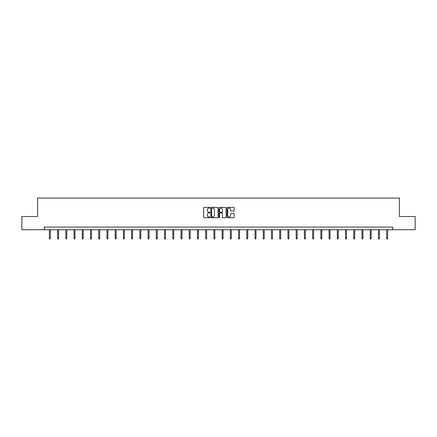 <?xml version="1.0" encoding="UTF-8"?>
<svg xmlns="http://www.w3.org/2000/svg" width="437" height="437" viewBox="0 0 437 437"><rect width="100%" height="100%" fill="white"/><g stroke="black" fill="none" stroke-linecap="round" stroke-linejoin="round"><path stroke-width="0.66" d="M210.06 207.75A0.361 0.361 0 0 0 209.7 207.384L204.199 207.384A0.519 0.519 0 0 0 203.68 207.903L203.68 217.222A0.519 0.519 0 0 0 204.199 217.741L209.7 217.741A0.361 0.361 0 0 0 210.06 217.375A0.361 0.361 0 0 0 209.7 217.014L208.99 217.014A1.655 1.655 0 0 1 207.335 215.359L207.335 214.583A1.655 1.655 0 0 1 208.99 212.923L209.7 212.923A0.361 0.361 0 0 0 210.06 212.562A0.361 0.361 0 0 0 209.7 212.202L208.99 212.202A1.655 1.655 0 0 1 207.335 210.541L207.335 209.765A1.655 1.655 0 0 1 208.99 208.11L209.7 208.11A0.361 0.361 0 0 0 210.06 207.75M233.626 211.033A0.519 0.519 0 0 0 234.145 210.519L234.145 207.903A0.519 0.519 0 0 0 233.626 207.384L227.519 207.384A0.519 0.519 0 0 0 227 207.903L227 217.222A0.519 0.519 0 0 0 227.519 217.741L233.626 217.741A0.519 0.519 0 0 0 234.145 217.222L234.145 214.064A0.519 0.519 0 0 0 233.626 213.546L231.015 213.546A0.519 0.519 0 0 0 230.496 214.064L230.496 215.627A1.382 1.382 0 0 1 229.114 217.014A1.382 1.382 0 0 1 227.726 215.627L227.726 209.492A1.382 1.382 0 0 1 229.114 208.11A1.382 1.382 0 0 1 230.496 209.492L230.496 210.519A0.519 0.519 0 0 0 231.015 211.033L233.626 211.033M44.263 229.704L21.85 229.704L21.85 216.517L37.566 216.517L37.566 198.059L399.434 198.059L399.434 216.517L415.15 216.517L415.15 229.704L392.737 229.704L392.737 227.065L44.263 227.065L44.263 229.704L392.737 229.704M218.047 207.903A0.519 0.519 0 0 0 217.528 207.384L211.421 207.384A0.519 0.519 0 0 0 210.902 207.903L210.902 217.222A0.519 0.519 0 0 0 211.421 217.741L217.528 217.741A0.519 0.519 0 0 0 218.047 217.222L218.047 207.903M219.472 207.384L225.579 207.384A0.519 0.519 0 0 1 226.098 207.903L226.098 217.222A0.519 0.519 0 0 1 225.579 217.741L222.963 217.741A0.519 0.519 0 0 1 222.449 217.222L222.449 213.442A0.519 0.519 0 0 0 221.93 212.923L220.193 212.923A0.519 0.519 0 0 0 219.68 213.442L219.68 217.375A0.361 0.361 0 0 1 219.314 217.741A0.361 0.361 0 0 1 218.953 217.375L218.953 207.903A0.519 0.519 0 0 1 219.472 207.384M211.989 208.11A0.361 0.361 0 0 0 211.628 208.471L211.628 216.654A0.361 0.361 0 0 0 211.989 217.014L212.743 217.014A1.655 1.655 0 0 0 214.398 215.359L214.398 209.765A1.655 1.655 0 0 0 212.743 208.11L211.989 208.11M222.449 209.52A1.382 1.382 0 0 0 221.062 208.138A1.382 1.382 0 0 0 219.68 209.52L219.68 211.683A0.519 0.519 0 0 0 220.193 212.202L221.93 212.202A0.519 0.519 0 0 0 222.449 211.683L222.449 209.52M50.326 238.252L50.118 238.941L49.589 238.941L49.376 238.252L50.326 238.252L50.326 229.704M49.376 238.252L49.376 229.704M58.553 238.252L58.345 238.941L57.815 238.941L57.602 238.252L58.553 238.252L58.553 229.704M57.602 238.252L57.602 229.704M66.779 238.252L66.571 238.941L66.042 238.941L65.829 238.252L66.779 238.252L66.779 229.704M65.829 238.252L65.829 229.704M75.006 238.252L74.798 238.941L74.268 238.941L74.061 238.252L75.006 238.252L75.006 229.704M74.061 238.252L74.061 229.704M83.232 238.252L83.025 238.941L82.495 238.941L82.287 238.252L83.232 238.252L83.232 229.704M82.287 238.252L82.287 229.704M91.459 238.252L91.251 238.941L90.721 238.941L90.514 238.252L91.459 238.252L91.459 229.704M90.514 238.252L90.514 229.704M99.685 238.252L99.478 238.941L98.948 238.941L98.74 238.252L99.685 238.252L99.685 229.704M98.74 238.252L98.74 229.704M107.912 238.252L107.704 238.941L107.174 238.941L106.967 238.252L107.912 238.252L107.912 229.704M106.967 238.252L106.967 229.704M116.138 238.252L115.931 238.941L115.401 238.941L115.193 238.252L116.138 238.252L116.138 229.704M115.193 238.252L115.193 229.704M124.365 238.252L124.157 238.941L123.627 238.941L123.42 238.252L124.365 238.252L124.365 229.704M123.42 238.252L123.42 229.704M132.597 238.252L132.384 238.941L131.854 238.941L131.646 238.252L132.597 238.252L132.597 229.704M131.646 238.252L131.646 229.704M140.823 238.252L140.61 238.941L140.08 238.941L139.873 238.252L140.823 238.252L140.823 229.704M139.873 238.252L139.873 229.704M149.05 238.252L148.837 238.941L148.307 238.941L148.099 238.252L149.05 238.252L149.05 229.704M148.099 238.252L148.099 229.704M157.276 238.252L157.063 238.941L156.533 238.941L156.326 238.252L157.276 238.252L157.276 229.704M156.326 238.252L156.326 229.704M165.503 238.252L165.29 238.941L164.765 238.941L164.552 238.252L165.503 238.252L165.503 229.704M164.552 238.252L164.552 229.704M173.729 238.252L173.516 238.941L172.992 238.941L172.779 238.252L173.729 238.252L173.729 229.704M172.779 238.252L172.779 229.704M181.956 238.252L181.743 238.941L181.218 238.941L181.005 238.252L181.956 238.252L181.956 229.704M181.005 238.252L181.005 229.704M190.182 238.252L189.969 238.941L189.445 238.941L189.232 238.252L190.182 238.252L190.182 229.704M189.232 238.252L189.232 229.704M198.409 238.252L198.196 238.941L197.671 238.941L197.458 238.252L198.409 238.252L198.409 229.704M197.458 238.252L197.458 229.704M206.635 238.252L206.422 238.941L205.898 238.941L205.685 238.252L206.635 238.252L206.635 229.704M205.685 238.252L205.685 229.704M214.862 238.252L214.649 238.941L214.125 238.941L213.912 238.252L214.862 238.252L214.862 229.704M213.912 238.252L213.912 229.704M223.088 238.252L222.875 238.941L222.351 238.941L222.138 238.252L223.088 238.252L223.088 229.704M222.138 238.252L222.138 229.704M231.315 238.252L231.102 238.941L230.578 238.941L230.365 238.252L231.315 238.252L231.315 229.704M230.365 238.252L230.365 229.704M239.542 238.252L239.329 238.941L238.804 238.941L238.591 238.252L239.542 238.252L239.542 229.704M238.591 238.252L238.591 229.704M247.768 238.252L247.555 238.941L247.031 238.941L246.818 238.252L247.768 238.252L247.768 229.704M246.818 238.252L246.818 229.704M255.995 238.252L255.782 238.941L255.257 238.941L255.044 238.252L255.995 238.252L255.995 229.704M255.044 238.252L255.044 229.704M264.221 238.252L264.008 238.941L263.484 238.941L263.271 238.252L264.221 238.252L264.221 229.704M263.271 238.252L263.271 229.704M272.448 238.252L272.235 238.941L271.71 238.941L271.497 238.252L272.448 238.252L272.448 229.704M271.497 238.252L271.497 229.704M280.674 238.252L280.467 238.941L279.937 238.941L279.724 238.252L280.674 238.252L280.674 229.704M279.724 238.252L279.724 229.704M288.901 238.252L288.693 238.941L288.163 238.941L287.95 238.252L288.901 238.252L288.901 229.704M287.95 238.252L287.95 229.704M297.127 238.252L296.92 238.941L296.39 238.941L296.177 238.252L297.127 238.252L297.127 229.704M296.177 238.252L296.177 229.704M305.354 238.252L305.146 238.941L304.616 238.941L304.403 238.252L305.354 238.252L305.354 229.704M304.403 238.252L304.403 229.704M313.58 238.252L313.373 238.941L312.843 238.941L312.635 238.252L313.58 238.252L313.58 229.704M312.635 238.252L312.635 229.704M321.807 238.252L321.599 238.941L321.069 238.941L320.862 238.252L321.807 238.252L321.807 229.704M320.862 238.252L320.862 229.704M330.033 238.252L329.826 238.941L329.296 238.941L329.088 238.252L330.033 238.252L330.033 229.704M329.088 238.252L329.088 229.704M338.26 238.252L338.052 238.941L337.522 238.941L337.315 238.252L338.26 238.252L338.26 229.704M337.315 238.252L337.315 229.704M346.486 238.252L346.279 238.941L345.749 238.941L345.541 238.252L346.486 238.252L346.486 229.704M345.541 238.252L345.541 229.704M354.713 238.252L354.505 238.941L353.975 238.941L353.768 238.252L354.713 238.252L354.713 229.704M353.768 238.252L353.768 229.704M362.939 238.252L362.732 238.941L362.202 238.941L361.994 238.252L362.939 238.252L362.939 229.704M361.994 238.252L361.994 229.704M371.171 238.252L370.958 238.941L370.429 238.941L370.221 238.252L371.171 238.252L371.171 229.704M370.221 238.252L370.221 229.704M379.398 238.252L379.185 238.941L378.655 238.941L378.447 238.252L379.398 238.252L379.398 229.704M378.447 238.252L378.447 229.704M387.624 238.252L387.411 238.941L386.882 238.941L386.674 238.252L387.624 238.252L387.624 229.704M386.674 238.252L386.674 229.704"/></g></svg>
